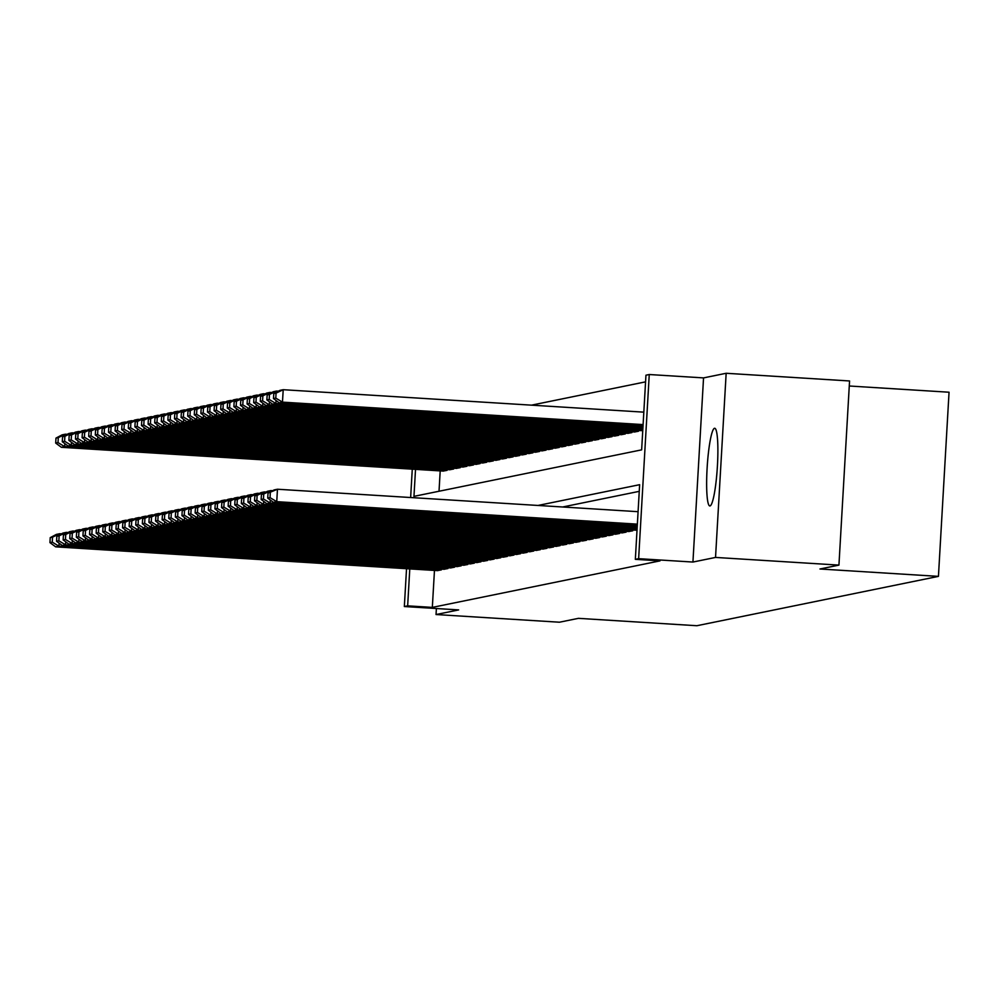 <?xml version="1.0" encoding="UTF-8"?>
<svg xmlns="http://www.w3.org/2000/svg" width="999" height="999" viewBox="0 0 999 999"><rect width="100%" height="100%" fill="white"/><g stroke="black" fill="none" stroke-linecap="round" stroke-linejoin="round"><path stroke-width="1.5" d="M714.51 428.284A38.911 5.07 -86.4 0 0 707.155 467.482A38.911 5.07 -86.4 0 0 709.852 505.944A38.911 5.07 -86.4 0 0 710.027 505.931A38.911 5.07 -86.4 0 0 717.369 466.745A38.911 5.07 -86.4 0 0 714.685 428.271A38.911 5.07 -86.4 0 0 714.51 428.284M415.522 469.355L413.961 496.366L641.645 449.85L645.953 375.199L649.25 374.525L638.636 558.666L635.339 559.34L639.635 484.69L537.974 505.457M703.546 377.897L692.931 562.05L715.534 557.43L838.935 565.109L849.562 380.969L726.161 373.276L703.546 377.897L649.25 374.525M849.262 386.001L949.05 392.22L938.436 576.373L696.89 625.724L578.421 618.344L559.452 622.215L436.039 614.535L458.653 609.914L404.345 606.53L406.531 568.693M645.566 381.855L531.493 405.157M715.534 557.43L726.161 373.276M436.388 608.528L436.039 614.535M635.376 530.169L637.037 529.92M628.771 531.518L632.729 530.794L632.779 530.007M622.177 532.867L626.123 532.142L626.173 531.356M615.571 534.215L619.53 533.491L619.58 532.704M608.978 535.564L612.936 534.84L612.974 534.053M602.372 536.913L606.331 536.188L606.381 535.402M595.779 538.261L599.737 537.537L599.775 536.75M589.173 539.61L593.131 538.886L593.181 538.099M582.579 540.958L586.538 540.234L586.575 539.448M575.973 542.307L579.932 541.583L579.982 540.796M569.38 543.656L573.339 542.932L573.376 542.145M562.774 545.004L566.733 544.28L566.783 543.493M556.181 546.353L560.139 545.629L560.177 544.842M549.575 547.702L553.533 546.977L553.583 546.191M542.981 549.05L546.94 548.326L546.977 547.539M536.376 550.399L540.334 549.675L540.384 548.888M529.782 551.748L533.741 551.023L533.778 550.237M523.176 553.096L527.135 552.372L527.185 551.585M516.583 554.433L520.541 553.721L520.579 552.934M509.977 555.781L513.936 555.069L513.986 554.283M503.384 557.13L507.342 556.418L507.38 555.631M496.778 558.478L500.736 557.767L500.786 556.967M490.184 559.827L494.143 559.115L494.18 558.316M483.578 561.176L487.537 560.464L487.587 559.665M476.985 562.524L480.944 561.813L480.981 561.013M470.379 563.873L474.338 563.161L474.388 562.362M463.786 565.222L467.744 564.51L467.782 563.711M457.18 566.57L461.138 565.859L461.188 565.059M450.586 567.919L454.545 567.195L454.582 566.408M443.981 569.268L447.939 568.543L447.989 567.757M440.197 470.891L439.023 491.246M443.131 471.078L447.077 470.354L447.127 469.567M449.725 469.73L453.683 469.006L453.721 468.219M456.331 468.381L460.277 467.657L460.327 466.87M462.924 467.033L466.883 466.308L466.92 465.522M469.53 465.684L473.476 464.96L473.526 464.173M476.123 464.335L480.082 463.611L480.119 462.824M482.729 462.987L486.675 462.262L486.725 461.476M489.323 461.638L493.281 460.914L493.319 460.127M495.929 460.289L499.875 459.565L499.925 458.778M502.522 458.941L506.481 458.229L506.518 457.43M509.128 457.592L513.074 456.88L513.124 456.081M515.721 456.243L519.68 455.532L519.717 454.732M522.315 454.895L526.273 454.183L526.323 453.384M528.921 453.546L532.879 452.834L532.917 452.035M535.514 452.197L539.472 451.486L539.522 450.686M542.12 450.849L546.078 450.137L546.116 449.338M548.713 449.5L552.672 448.788L552.722 448.002M555.319 448.151L559.278 447.44L559.315 446.653M561.913 446.815L565.871 446.091L565.921 445.304M568.518 445.467L572.477 444.742L572.514 443.956M575.112 444.118L579.07 443.394L579.12 442.607M581.718 442.769L585.676 442.045L585.714 441.258M588.311 441.421L592.27 440.696L592.32 439.91M594.917 440.072L598.876 439.348L598.913 438.561M601.51 438.723L605.469 437.999L605.519 437.212M608.116 437.375L612.075 436.65L612.112 435.864M614.71 436.026L618.668 435.302L618.718 434.515M621.316 434.677L625.274 433.953L625.312 433.166M627.909 433.329L631.868 432.604L631.917 431.818M634.515 431.98L638.473 431.256L638.511 430.469M641.108 430.631L642.769 430.382M434.465 570.441L432.33 607.392L660.014 560.876L635.339 559.34M639.26 491.346L562.649 506.993M437.387 570.616L441.346 569.892L441.383 569.105M692.931 562.05L638.636 558.666M432.33 607.392L407.654 605.856L404.345 606.53M838.935 565.109L819.967 568.993L938.436 576.373M410.639 497.527L412.275 469.155M409.777 568.906L407.654 605.856M437.712 570.641L55.657 546.853L58.953 546.178L59.128 543.181M61.476 533.841L59.678 533.728L59.615 534.827M441.009 569.967L58.953 546.178L52.26 542.145L52.547 537.162L50.237 537.637L49.95 542.619L52.26 542.145M50.237 537.637L56.369 534.403L59.678 533.728L52.547 537.162M49.95 542.619L55.657 546.853M67.22 434.303L65.41 434.19L65.347 435.289M64.873 443.643L64.698 446.64L446.753 470.429M443.456 471.103L61.401 447.302L55.694 443.069L58.004 442.607L58.292 437.624L55.981 438.099L55.694 443.069M55.981 438.099L62.113 434.865L65.41 434.19L58.292 437.624M58.004 442.607L64.698 446.64L61.401 447.302M444.305 569.293L62.25 545.504L65.559 544.83L65.734 541.833M68.082 532.492L66.271 532.38L66.209 533.478M447.614 568.618L65.559 544.83L58.854 540.796L59.141 535.814L56.831 536.288L56.543 541.271L58.854 540.796M56.831 536.288L62.974 533.054L66.271 532.38L59.141 535.814M56.543 541.271L62.25 545.504M450.911 567.944L68.856 544.155L72.153 543.481L72.328 540.484M74.675 531.143L72.877 531.031L72.815 532.13M454.208 567.27L72.153 543.481L65.459 539.448L65.747 534.465L63.436 534.94L63.149 539.922L65.459 539.448M63.436 534.94L69.568 531.705L72.877 531.031L65.747 534.465M63.149 539.922L68.856 544.155M457.505 566.595L75.449 542.807L78.759 542.132L78.933 539.135M81.281 529.795L79.47 529.682L79.408 530.781M460.814 565.921L78.759 542.132L72.053 538.099L72.34 533.116L70.03 533.591L69.743 538.573L72.053 538.099M70.03 533.591L76.174 530.357L79.47 529.682L72.34 533.116M69.743 538.573L75.449 542.807M464.11 565.247L82.055 541.458L85.352 540.784L85.527 537.787M87.875 528.446L86.076 528.334L86.014 529.433M467.407 564.572L85.352 540.784L78.659 536.75L78.946 531.768L76.636 532.242L76.349 537.225L78.659 536.75M76.636 532.242L82.767 529.008L86.076 528.334L78.946 531.768M76.349 537.225L82.055 541.458M73.814 432.954L72.015 432.842L71.953 433.941M71.466 442.295L71.291 445.292L453.346 469.08M450.049 469.755L67.994 445.966L62.288 441.733L64.598 441.258L64.885 436.276L62.575 436.75L62.288 441.733M62.575 436.75L68.719 433.516L72.015 432.842L64.885 436.276M64.598 441.258L71.291 445.292L67.994 445.966M80.42 431.605L78.609 431.493L78.546 432.592M78.072 440.946L77.897 443.943L459.952 467.732M456.655 468.406L74.6 444.617L68.894 440.384L71.204 439.91L71.491 434.927L69.181 435.402L68.894 440.384M69.181 435.402L75.312 432.167L78.609 431.493L71.491 434.927M71.204 439.91L77.897 443.943L74.6 444.617M87.013 430.257L85.215 430.144L85.152 431.243M84.665 439.597L84.49 442.594L466.545 466.383M463.249 467.057L81.194 443.269L75.487 439.036L77.797 438.561L78.084 433.578L75.774 434.053L75.487 439.036M75.774 434.053L81.918 430.819L85.215 430.144L78.084 433.578M77.797 438.561L84.49 442.594L81.194 443.269M93.619 428.908L91.808 428.796L91.746 429.895M91.271 438.249L91.096 441.246L473.151 465.034M469.855 465.709L87.8 441.92L82.093 437.687L84.403 437.212L84.69 432.23L82.38 432.704L82.093 437.687M82.38 432.704L88.511 429.47L91.808 428.796L84.69 432.23M84.403 437.212L91.096 441.246L87.8 441.92M470.704 563.898L88.649 540.109L91.958 539.435L92.133 536.438M94.48 527.097L92.67 526.985L92.607 528.084M474.013 563.224L91.958 539.435L85.252 535.402L85.539 530.419L83.229 530.894L82.942 535.876L85.252 535.402M83.229 530.894L89.373 527.659L92.67 526.985L85.539 530.419M82.942 535.876L88.649 540.109M100.212 427.56L98.414 427.447L98.352 428.546M97.865 436.9L97.69 439.897L479.745 463.686M476.448 464.36L94.393 440.571L88.686 436.338L90.996 435.864L91.284 430.881L88.973 431.356L88.686 436.338M88.973 431.356L95.117 428.121L98.414 427.447L91.284 430.881M90.996 435.864L97.69 439.897L94.393 440.571M477.31 562.549L95.255 538.761L98.551 538.086L98.726 535.089M101.074 525.749L99.276 525.636L99.213 526.735M480.606 561.875L98.551 538.086L91.858 534.053L92.145 529.07L89.835 529.545L89.548 534.527L91.858 534.053M89.835 529.545L95.966 526.311L99.276 525.636L92.145 529.07M89.548 534.527L95.255 538.761M106.818 426.211L105.007 426.098L104.945 427.197M104.47 435.552L104.296 438.549L486.351 462.337M483.054 463.012L100.999 439.223L95.292 434.99L97.602 434.515L97.89 429.533L95.579 430.007L95.292 434.99M95.579 430.007L101.711 426.773L105.007 426.098L97.89 429.533M97.602 434.515L104.296 438.549L100.999 439.223M483.903 561.201L101.848 537.412L105.157 536.738L105.332 533.741M107.68 524.4L105.869 524.288L105.807 525.387M487.212 560.526L105.157 536.738L98.451 532.704L98.739 527.722L96.428 528.196L96.141 533.179L98.451 532.704M96.428 528.196L102.572 524.962L105.869 524.288L98.739 527.722M96.141 533.179L101.848 537.412M113.411 424.862L111.613 424.75L111.551 425.849M111.064 434.203L110.889 437.2L492.944 460.989M489.647 461.663L107.592 437.874L101.886 433.641L104.196 433.166L104.483 428.184L102.173 428.658L101.886 433.641M102.173 428.658L108.317 425.424L111.613 424.75L104.483 428.184M104.196 433.166L110.889 437.2L107.592 437.874M490.509 559.852L108.454 536.063L111.751 535.389L111.925 532.392M114.273 523.051L112.475 522.939L112.412 524.038M493.806 559.178L111.751 535.389L105.057 531.356L105.345 526.373L103.034 526.848L102.747 531.83L105.057 531.356M103.034 526.848L109.166 523.613L112.475 522.939L105.345 526.373M102.747 531.83L108.454 536.063M120.017 423.514L118.207 423.401L118.144 424.5M117.67 432.854L117.495 435.851L499.55 459.64M496.253 460.314L114.198 436.526L108.491 432.292L110.802 431.818L111.089 426.835L108.779 427.31L108.491 432.292M108.779 427.31L114.91 424.076L118.207 423.401L111.089 426.835M110.802 431.818L117.495 435.851L114.198 436.526M497.102 558.503L115.047 534.715L118.357 534.04L118.531 531.043M120.879 521.703L119.068 521.59L119.006 522.689M500.412 557.829L118.357 534.04L111.651 530.007L111.938 525.037L109.628 525.499L109.341 530.481L111.651 530.007M109.628 525.499L115.772 522.265L119.068 521.59L111.938 525.037M109.341 530.481L115.047 534.715M126.611 422.165L124.813 422.053L124.75 423.151M124.263 431.506L124.088 434.503L506.143 458.291M502.847 458.966L120.792 435.177L115.085 430.944L117.395 430.469L117.682 425.487L115.372 425.961L115.085 430.944M115.372 425.961L121.516 422.727L124.813 422.053L117.682 425.487M117.395 430.469L124.088 434.503L120.792 435.177M503.708 557.155L121.653 533.366L124.95 532.692L125.125 529.695M127.472 520.367L125.674 520.254L125.612 521.341M507.005 556.48L124.95 532.692L118.257 528.658L118.544 523.688L116.234 524.15L115.946 529.133L118.257 528.658M116.234 524.15L122.365 520.929L125.674 520.254L118.544 523.688M115.946 529.133L121.653 533.366M133.217 420.816L131.406 420.704L131.344 421.803M130.869 430.157L130.694 433.154L512.749 456.943M509.453 457.617L127.397 433.828L121.691 429.595L124.001 429.12L124.288 424.138L121.978 424.612L121.691 429.595M121.978 424.612L128.109 421.378L131.406 420.704L124.288 424.138M124.001 429.12L130.694 433.154L127.397 433.828M510.302 555.806L128.247 532.017L131.556 531.343L131.731 528.346M134.078 519.018L132.268 518.906L132.205 519.992M513.611 555.132L131.556 531.343L124.85 527.31L125.137 522.34L122.827 522.802L122.54 527.784L124.85 527.31M122.827 522.802L128.971 519.58L132.268 518.906L125.137 522.34M122.54 527.784L128.247 532.017M139.81 419.468L138.012 419.355L137.949 420.454M137.462 428.808L137.288 431.805L519.343 455.594M516.046 456.268L133.991 432.48L128.284 428.246L130.594 427.772L130.881 422.789L128.571 423.264L128.284 428.246M128.571 423.264L134.715 420.03L138.012 419.355L130.881 422.789M130.594 427.772L137.288 431.805L133.991 432.48M516.908 554.457L134.853 530.669L138.149 529.994L138.324 526.997M140.672 517.669L138.873 517.557L138.811 518.643M520.204 553.783L138.149 529.994L131.456 525.961L131.743 520.991L129.433 521.453L129.146 526.436L131.456 525.961M129.433 521.453L135.564 518.231L138.873 517.557L131.743 520.991M129.146 526.436L134.853 530.669M146.416 418.119L144.605 418.007L144.543 419.105M144.068 427.46L143.893 430.457L525.949 454.245M522.652 454.92L140.597 431.131L134.89 426.898L137.2 426.423L137.487 421.441L135.177 421.915L134.89 426.898M135.177 421.915L141.309 418.681L144.605 418.007L137.487 421.441M137.2 426.423L143.893 430.457L140.597 431.131M153.009 416.77L151.211 416.658L151.149 417.757M150.662 426.111L150.487 429.108L532.542 452.897M529.245 453.571L147.19 429.782L141.483 425.549L143.794 425.075L144.081 420.092L141.771 420.567L141.483 425.549M141.771 420.567L147.902 417.332L151.211 416.658L144.081 420.092M143.794 425.075L150.487 429.108L147.19 429.782M159.615 415.422L157.805 415.309L157.742 416.408M157.268 424.762L157.093 427.759L539.148 451.548M535.851 452.222L153.796 428.434L148.089 424.2L150.399 423.726L150.687 418.743L148.376 419.218L148.089 424.2M148.376 419.218L154.508 415.984L157.805 415.309L150.687 418.743M150.399 423.726L157.093 427.759L153.796 428.434M523.501 553.109L141.446 529.32L144.755 528.646L144.93 525.649M147.278 516.321L145.467 516.208L145.404 517.295M526.81 552.435L144.755 528.646L138.049 524.612L138.337 519.642L136.026 520.104L135.739 525.087L138.049 524.612M136.026 520.104L142.17 516.883L145.467 516.208L138.337 519.642M135.739 525.087L141.446 529.32M530.107 551.76L148.052 527.971L151.349 527.297L151.523 524.3M153.871 514.972L152.073 514.86L152.01 515.946M533.404 551.086L151.349 527.297L144.655 523.264L144.942 518.294L142.632 518.756L142.345 523.738L144.655 523.264M142.632 518.756L148.764 515.534L152.073 514.86L144.942 518.294M142.345 523.738L148.052 527.971M536.7 550.412L154.645 526.623L157.954 525.949L158.117 522.952M160.477 513.623L158.666 513.511L158.604 514.597M540.009 549.737L157.954 525.949L151.249 521.915L151.536 516.945L149.226 517.407L148.938 522.39L151.249 521.915M149.226 517.407L155.369 514.185L158.666 513.511L151.536 516.945M148.938 522.39L154.645 526.623M166.209 414.086L164.41 413.961L164.348 415.06M163.861 423.414L163.686 426.411L545.741 450.199M542.445 450.874L160.389 427.085L154.683 422.852L156.993 422.377L157.28 417.407L154.97 417.869L154.683 422.852M154.97 417.869L161.101 414.635L164.41 413.961L157.28 417.407M156.993 422.377L163.686 426.411L160.389 427.085M543.306 549.063L161.251 525.274L164.548 524.6L164.723 521.603M167.07 512.275L165.272 512.162L165.21 513.261M546.603 548.389L164.548 524.6L157.854 520.566L158.142 515.596L155.832 516.058L155.544 521.041L157.854 520.566M155.832 516.058L161.963 512.837L165.272 512.162L158.142 515.596M155.544 521.041L161.251 525.274M172.815 412.737L171.004 412.624L170.941 413.711M170.467 422.065L170.292 425.062L552.347 448.851M549.038 449.525L166.995 425.736L161.289 421.503L163.599 421.029L163.873 416.059L161.576 416.521L161.289 421.503M161.576 416.521L167.707 413.299L171.004 412.624L163.873 416.059M163.599 421.029L170.292 425.062L166.995 425.736M549.9 547.714L167.844 523.926L171.154 523.251L171.316 520.254M173.676 510.926L171.865 510.814L171.803 511.913M553.209 547.04L171.154 523.251L164.448 519.218L164.735 514.248L162.425 514.722L162.138 519.692L164.448 519.218M162.425 514.722L168.569 511.488L171.865 510.814L164.735 514.248M162.138 519.692L167.844 523.926M179.408 411.388L177.61 411.276L177.547 412.362M177.06 420.716L176.885 423.713L558.941 447.502M555.644 448.176L173.589 424.388L167.882 420.154L170.192 419.68L170.479 414.71L168.169 415.172L167.882 420.154M168.169 415.172L174.301 411.95L177.61 411.276L170.479 414.71M170.192 419.68L176.885 423.713L173.589 424.388M556.505 546.366L174.45 522.577L177.747 521.903L177.922 518.906M180.27 509.577L178.471 509.465L178.409 510.564M559.802 545.691L177.747 521.903L171.054 517.869L171.341 512.899L169.031 513.374L168.744 518.344L171.054 517.869M169.031 513.374L175.162 510.139L178.471 509.465L171.341 512.899M168.744 518.344L174.45 522.577M186.014 410.04L184.203 409.927L184.141 411.014M183.666 419.368L183.491 422.365L565.546 446.153M562.237 446.828L180.195 423.039L174.488 418.806L176.798 418.331L177.073 413.361L174.775 413.823L174.488 418.806M174.775 413.823L180.906 410.601L184.203 409.927L177.073 413.361M176.798 418.331L183.491 422.365L180.195 423.039M563.099 545.017L181.044 521.228L184.353 520.554L184.515 517.557M186.875 508.229L185.065 508.116L185.002 509.215M566.408 544.343L184.353 520.554L177.647 516.52L177.934 511.55L175.624 512.025L175.337 516.995L177.647 516.52M175.624 512.025L181.768 508.791L185.065 508.116L177.934 511.55M175.337 516.995L181.044 521.228M192.607 408.691L190.809 408.579L190.747 409.665M190.26 418.019L190.085 421.016L572.14 444.805M568.843 445.479L186.788 421.69L181.081 417.457L183.391 416.983L183.679 412.013L181.368 412.475L181.081 417.457M181.368 412.475L187.5 409.253L190.809 408.579L183.679 412.013M183.391 416.983L190.085 421.016L186.788 421.69M569.705 543.668L187.65 519.88L190.946 519.205L191.121 516.208M193.469 506.88L191.671 506.768L191.608 507.867M573.001 542.994L190.946 519.205L184.253 515.172L184.54 510.202L182.23 510.676L181.943 515.646L184.253 515.172M182.23 510.676L188.361 507.442L191.671 506.768L184.54 510.202M181.943 515.646L187.65 519.88M199.213 407.342L197.402 407.23L197.34 408.316M196.865 416.67L196.691 419.667L578.746 443.456M575.436 444.13L193.394 420.342L187.687 416.108L189.985 415.634L190.272 410.664L187.962 411.126L187.687 416.108M187.962 411.126L194.106 407.904L197.402 407.23L190.272 410.664M189.985 415.634L196.691 419.667L193.394 420.342M576.298 542.32L194.243 518.531L197.552 517.857L197.715 514.86M200.075 505.531L198.264 505.419L198.202 506.518M579.607 541.645L197.552 517.857L190.846 513.823L191.134 508.853L188.823 509.328L188.536 514.298L190.846 513.823M188.823 509.328L194.967 506.093L198.264 505.419L191.134 508.853M188.536 514.298L194.243 518.531M205.806 405.994L204.008 405.881L203.946 406.968M203.459 415.322L203.284 418.319L585.339 442.107M582.042 442.782L199.987 418.993L194.281 414.76L196.591 414.285L196.878 409.315L194.568 409.777L194.281 414.76M194.568 409.777L200.699 406.556L204.008 405.881L196.878 409.315M196.591 414.285L203.284 418.319L199.987 418.993M582.904 540.971L200.849 517.182L204.146 516.508L204.32 513.511M206.668 504.183L204.87 504.07L204.807 505.169M586.201 540.297L204.146 516.508L197.452 512.475L197.74 507.504L195.429 507.979L195.142 512.949L197.452 512.475M195.429 507.979L201.561 504.745L204.87 504.07L197.74 507.504M195.142 512.949L200.849 517.182M212.412 404.645L210.602 404.533L210.539 405.631M210.065 413.973L209.89 416.97L591.945 440.759M588.636 441.433L206.593 417.644L200.886 413.411L203.184 412.937L203.471 407.967L201.161 408.429L200.886 413.411M201.161 408.429L207.305 405.207L210.602 404.533L203.471 407.967M203.184 412.937L209.89 416.97L206.593 417.644M589.497 539.622L207.442 515.834L210.752 515.159L210.914 512.162M213.274 502.834L211.463 502.722L211.401 503.821M592.807 538.948L210.752 515.159L204.046 511.126L204.333 506.156L202.023 506.63L201.736 511.6L204.046 511.126M202.023 506.63L208.167 503.396L211.463 502.722L204.333 506.156M201.736 511.6L207.442 515.834M596.103 538.274L214.048 514.485L217.345 513.811L217.52 510.826M219.867 501.486L218.069 501.373L218.007 502.472M599.4 537.599L217.345 513.811L210.652 509.777L210.939 504.807L208.629 505.282L208.341 510.252L210.652 509.777M208.629 505.282L214.76 502.047L218.069 501.373L210.939 504.807M208.341 510.252L214.048 514.485M602.697 536.925L220.642 513.136L223.951 512.462L224.113 509.478M226.473 500.137L224.663 500.024L224.6 501.123M606.006 536.251L223.951 512.462L217.245 508.429L217.532 503.459L215.222 503.933L214.935 508.903L217.245 508.429M215.222 503.933L221.366 500.699L224.663 500.024L217.532 503.459M214.935 508.903L220.642 513.136M219.006 403.296L217.208 403.184L217.145 404.283M216.658 412.624L216.483 415.621L598.538 439.41M595.242 440.084L213.187 416.296L207.48 412.063L209.79 411.588L210.077 406.618L207.767 407.093L207.48 412.063M207.767 407.093L213.898 403.858L217.208 403.184L210.077 406.618M209.79 411.588L216.483 415.621L213.187 416.296M225.612 401.948L223.801 401.835L223.739 402.934M223.264 411.276L223.089 414.273L605.144 438.062M601.835 438.736L219.78 414.947L214.073 410.714L216.383 410.239L216.671 405.269L214.36 405.744L214.073 410.714M214.36 405.744L220.504 402.51L223.801 401.835L216.671 405.269M216.383 410.239L223.089 414.273L219.78 414.947M232.205 400.599L230.407 400.487L230.344 401.586M229.857 409.927L229.683 412.924L611.738 436.713M608.441 437.387L226.386 413.598L220.679 409.365L222.989 408.891L223.277 403.921L220.966 404.395L220.679 409.365M220.966 404.395L227.098 401.161L230.407 400.487L223.277 403.921M222.989 408.891L229.683 412.924L226.386 413.598M609.303 535.576L227.248 511.788L230.544 511.113L230.719 508.129M233.067 498.788L231.268 498.676L231.206 499.775M612.599 534.902L230.544 511.113L223.851 507.08L224.138 502.11L221.828 502.584L221.541 507.554L223.851 507.08M221.828 502.584L227.959 499.35L231.268 498.676L224.138 502.11M221.541 507.554L227.248 511.788M238.811 399.25L237 399.138L236.938 400.237M236.463 408.579L236.288 411.576L618.344 435.364M615.034 436.039L232.979 412.25L227.273 408.017L229.583 407.542L229.87 402.572L227.56 403.047L227.273 408.017M227.56 403.047L233.704 399.812L237 399.138L229.87 402.572M229.583 407.542L236.288 411.576L232.979 412.25M615.896 534.228L233.841 510.439L237.15 509.765L237.312 506.78M239.673 497.44L237.862 497.327L237.799 498.426M619.205 533.566L237.15 509.765L230.444 505.744L230.732 500.761L228.421 501.236L228.134 506.206L230.444 505.744M228.421 501.236L234.565 498.002L237.862 497.327L230.732 500.761M228.134 506.206L233.841 510.439M245.404 397.902L243.606 397.789L243.544 398.888M243.057 407.23L242.882 410.227L624.937 434.016M621.64 434.69L239.585 410.901L233.878 406.668L236.189 406.193L236.476 401.223L234.166 401.698L233.878 406.668M234.166 401.698L240.297 398.464L243.606 397.789L236.476 401.223M236.189 406.193L242.882 410.227L239.585 410.901M622.502 532.892L240.447 509.09L243.744 508.416L243.918 505.432M246.266 496.091L244.468 495.979L244.393 497.077M625.799 532.217L243.744 508.416L237.05 504.395L237.337 499.413L235.027 499.887L234.74 504.857L237.05 504.395M235.027 499.887L241.159 496.653L244.468 495.979L237.337 499.413M234.74 504.857L240.447 509.09M252.01 396.553L250.2 396.441L250.137 397.54M249.663 405.881L249.488 408.878L631.543 432.667M628.234 433.341L246.179 409.553L240.472 405.319L242.782 404.845L243.069 399.875L240.759 400.349L240.472 405.319M240.759 400.349L246.903 397.115L250.2 396.441L243.069 399.875M242.782 404.845L249.488 408.878L246.179 409.553M629.095 531.543L247.04 507.742L250.349 507.067L250.512 504.083M252.872 494.742L251.061 494.63L250.999 495.729M632.404 530.869L250.349 507.067L243.644 503.046L243.931 498.064L241.621 498.538L241.333 503.508L243.644 503.046M241.621 498.538L247.764 495.304L251.061 494.63L243.931 498.064M241.333 503.508L247.04 507.742M258.604 395.204L256.805 395.092L256.743 396.191M256.256 404.533L256.081 407.53L638.136 431.318M634.84 431.993L252.784 408.204L247.078 403.971L249.388 403.496L249.675 398.526L247.365 399.001L247.078 403.971M247.365 399.001L253.496 395.766L256.805 395.092L249.675 398.526M249.388 403.496L256.081 407.53L252.784 408.204M635.701 530.194L253.646 506.393L256.943 505.719L257.118 502.734M259.465 493.394L257.667 493.281L257.592 494.38M637.062 529.395L256.943 505.719L250.25 501.698L250.537 496.715L248.227 497.19L247.939 502.16L250.25 501.698M248.227 497.19L254.358 493.956L257.667 493.281L250.537 496.715M247.939 502.16L253.646 506.393M637.112 528.521L260.24 505.044L263.549 504.37L263.711 501.386M266.071 492.045L264.26 491.933L264.198 493.031M637.162 527.647L263.549 504.37L256.843 500.349L257.13 495.367L254.82 495.841L254.533 500.811L256.843 500.349M254.82 495.841L260.964 492.607L264.26 491.933L257.13 495.367M254.533 500.811L260.24 505.044M637.212 526.76L266.845 503.696L270.142 503.021L270.317 500.037M272.665 490.696L270.866 490.584L270.791 491.683M637.262 525.886L270.142 503.021L263.449 499.001L263.736 494.018L261.426 494.493L261.139 499.463L263.449 499.001M261.426 494.493L267.557 491.258L270.866 490.584L263.736 494.018M261.139 499.463L266.845 503.696M265.21 393.856L263.399 393.743L263.336 394.842M262.862 403.196L262.687 406.181L642.807 429.857M641.433 430.644L259.378 406.855L253.671 402.622L255.981 402.147L256.268 397.177L253.958 397.652L253.671 402.622M253.958 397.652L260.102 394.418L263.399 393.743L256.268 397.177M255.981 402.147L262.687 406.181L259.378 406.855M271.803 392.507L270.005 392.395L269.942 393.494M269.455 401.848L269.28 404.832L642.906 428.096M642.856 428.983L265.984 405.507L260.277 401.273L262.587 400.799L262.874 395.829L260.564 396.303L260.277 401.273M260.564 396.303L266.696 393.069L270.005 392.395L262.874 395.829M262.587 400.799L269.28 404.832L265.984 405.507M278.409 391.158L276.598 391.046L276.536 392.145M276.061 400.499L275.886 403.484L643.006 426.348M642.956 427.222L272.577 404.158L266.87 399.925L269.181 399.463L269.468 394.48L267.158 394.955L266.87 399.925M267.158 394.955L273.301 391.72L276.598 391.046L269.468 394.48M269.181 399.463L275.886 403.484L272.577 404.158M637.312 525.012L273.439 502.347L276.748 501.673L277.46 489.235L268.019 493.144L267.732 498.114L270.042 497.652L270.329 492.669M638.086 511.688L277.46 489.235L274.163 489.91L268.019 493.144M637.362 524.138L276.748 501.673L270.042 497.652M267.732 498.114L273.439 502.347M643.818 412.15L283.204 389.697L282.48 402.135L643.106 424.6M643.056 425.474L279.183 402.809L273.476 398.576L275.786 398.114L276.074 393.131L273.763 393.606L273.476 398.576M273.763 393.606L279.895 390.372L283.204 389.697L276.074 393.131M275.786 398.114L282.48 402.135L279.183 402.809"/></g></svg>
